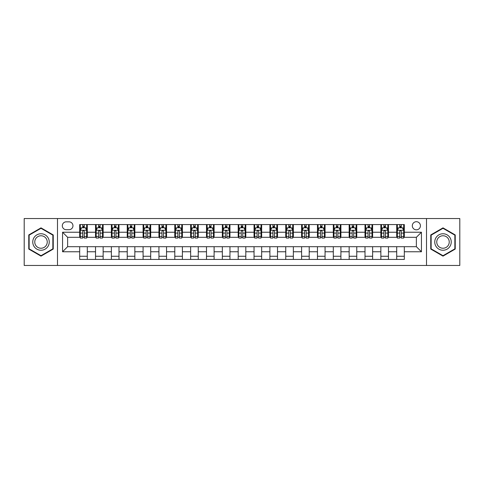 <?xml version="1.0" encoding="UTF-8"?>
<svg xmlns="http://www.w3.org/2000/svg" width="484" height="484" viewBox="0 0 484 484"><rect width="100%" height="100%" fill="white"/><g stroke="black" fill="none" stroke-linecap="round" stroke-linejoin="round"><path stroke-width="0.73" d="M416.367 221.708A4.06 4.06 0 0 0 412.308 225.768A4.06 4.06 0 0 0 416.367 229.827A4.06 4.06 0 0 0 420.427 225.768A4.06 4.06 0 0 0 416.367 221.708M426.513 265.462L459.8 265.462L459.8 218.538L426.513 218.538L426.513 265.462L57.487 265.462L57.487 218.538L24.2 218.538L24.2 265.462L57.487 265.462M66.235 229.7L69.03 229.7A3.933 3.933 0 0 0 72.957 225.768A3.933 3.933 0 0 0 69.03 221.835L66.235 221.835A3.933 3.933 0 0 0 62.309 225.768A3.933 3.933 0 0 0 66.235 229.7M426.513 218.538L57.487 218.538M79.678 251.765L62.563 251.765L62.563 232.235L79.678 232.235L79.678 237.305L67.633 237.305L67.633 246.695L79.678 246.695L79.678 259.436L404.321 259.436L404.321 246.695L416.367 246.695L416.367 237.305L404.321 237.305L404.321 232.235L421.437 232.235L421.437 251.765L404.321 251.765M404.321 232.235L404.321 224.564L79.678 224.564L79.678 232.235M396.711 224.564L396.711 237.305L397.346 237.305M399.754 237.305L401.278 237.305M403.686 237.305L404.321 237.305M396.711 237.305L387.835 237.305M380.86 224.564L380.86 237.305L381.495 237.305M383.903 237.305L385.427 237.305M380.86 237.305L371.984 237.305M365.009 224.564L365.009 237.305L365.644 237.305M368.052 237.305L369.57 237.305M365.009 237.305L356.133 237.305M349.158 224.564L349.158 237.305L349.793 237.305M352.201 237.305L353.719 237.305M349.158 237.305L340.282 237.305M333.307 224.564L333.307 237.305L333.942 237.305M336.35 237.305L337.868 237.305M333.307 237.305L324.425 237.305M317.456 224.564L317.456 237.305L318.085 237.305M320.499 237.305L322.017 237.305M317.456 237.305L308.574 237.305M301.605 224.564L301.605 237.305L302.234 237.305M304.648 237.305L306.166 237.305M301.605 237.305L292.723 237.305M285.748 224.564L285.748 237.305L286.383 237.305M288.791 237.305L290.315 237.305M285.748 237.305L276.872 237.305M269.897 224.564L269.897 237.305L270.532 237.305M272.94 237.305L274.464 237.305M269.897 237.305L261.021 237.305M254.046 224.564L254.046 237.305L254.681 237.305M257.089 237.305L258.613 237.305M254.046 237.305L245.17 237.305M238.195 224.564L238.195 237.305L238.83 237.305M241.238 237.305L242.762 237.305M238.195 237.305L229.319 237.305M222.344 224.564L222.344 237.305L222.979 237.305M225.387 237.305L226.911 237.305M222.344 237.305L213.468 237.305M206.493 224.564L206.493 237.305L207.128 237.305M209.536 237.305L211.06 237.305M206.493 237.305L197.617 237.305M190.642 224.564L190.642 237.305L191.277 237.305M193.685 237.305L195.209 237.305M190.642 237.305L181.766 237.305M174.791 224.564L174.791 237.305L175.426 237.305M177.834 237.305L179.352 237.305M174.791 237.305L165.915 237.305M158.94 224.564L158.94 237.305L159.575 237.305M161.983 237.305L163.501 237.305M158.94 237.305L150.058 237.305M143.089 224.564L143.089 237.305L143.718 237.305M146.132 237.305L147.65 237.305M143.089 237.305L134.207 237.305M127.238 224.564L127.238 237.305L127.867 237.305M130.281 237.305L131.799 237.305M127.238 237.305L118.356 237.305M111.38 224.564L111.38 237.305L112.016 237.305M114.43 237.305L115.948 237.305M111.38 237.305L102.505 237.305M95.529 224.564L95.529 237.305L96.165 237.305M98.573 237.305L100.097 237.305M95.529 237.305L86.654 237.305M79.678 237.305L80.314 237.305M82.722 237.305L84.246 237.305M79.678 246.695L87.289 246.695L87.289 259.436M404.321 246.695L87.289 246.695M87.289 224.564L87.289 237.305M79.678 227.734L80.314 227.734M82.722 227.734L84.246 227.734M86.654 227.734L87.289 227.734M79.678 256.266L87.289 256.266M95.529 246.695L95.529 259.436M103.14 224.564L103.14 237.305M95.529 227.734L96.165 227.734M98.573 227.734L100.097 227.734M102.505 227.734L103.14 227.734M103.14 246.695L103.14 259.436M95.529 256.266L103.14 256.266M111.38 246.695L111.38 259.436M118.991 246.695L118.991 259.436M111.38 256.266L118.991 256.266M118.991 224.564L118.991 237.305M111.38 227.734L112.016 227.734M114.43 227.734L115.948 227.734M118.356 227.734L118.991 227.734M127.238 246.695L127.238 259.436M134.842 246.695L134.842 259.436M127.238 256.266L134.842 256.266M134.842 224.564L134.842 237.305M127.238 227.734L127.867 227.734M130.281 227.734L131.799 227.734M134.207 227.734L134.842 227.734M143.089 246.695L143.089 259.436M150.693 246.695L150.693 259.436M143.089 256.266L150.693 256.266M150.693 224.564L150.693 237.305M143.089 227.734L143.718 227.734M146.132 227.734L147.65 227.734M150.058 227.734L150.693 227.734M158.94 246.695L158.94 259.436M166.544 246.695L166.544 259.436M158.94 256.266L166.544 256.266M166.544 224.564L166.544 237.305M158.94 227.734L159.575 227.734M161.983 227.734L163.501 227.734M165.915 227.734L166.544 227.734M174.791 246.695L174.791 259.436M182.395 246.695L182.395 259.436M174.791 256.266L182.395 256.266M182.395 224.564L182.395 237.305M174.791 227.734L175.426 227.734M177.834 227.734L179.352 227.734M181.766 227.734L182.395 227.734M190.642 246.695L190.642 259.436M198.252 246.695L198.252 259.436M190.642 256.266L198.252 256.266M198.252 224.564L198.252 237.305M190.642 227.734L191.277 227.734M193.685 227.734L195.209 227.734M197.617 227.734L198.252 227.734M206.493 246.695L206.493 259.436M214.103 246.695L214.103 259.436M206.493 256.266L214.103 256.266M214.103 224.564L214.103 237.305M206.493 227.734L207.128 227.734M209.536 227.734L211.06 227.734M213.468 227.734L214.103 227.734M222.344 246.695L222.344 259.436M229.954 246.695L229.954 259.436M222.344 256.266L229.954 256.266M229.954 224.564L229.954 237.305M222.344 227.734L222.979 227.734M225.387 227.734L226.911 227.734M229.319 227.734L229.954 227.734M238.195 246.695L238.195 259.436M245.805 246.695L245.805 259.436M238.195 256.266L245.805 256.266M245.805 224.564L245.805 237.305M238.195 227.734L238.83 227.734M241.238 227.734L242.762 227.734M245.17 227.734L245.805 227.734M254.046 246.695L254.046 259.436M261.656 246.695L261.656 259.436M254.046 256.266L261.656 256.266M261.656 224.564L261.656 237.305M254.046 227.734L254.681 227.734M257.089 227.734L258.613 227.734M261.021 227.734L261.656 227.734M269.897 246.695L269.897 259.436M277.507 246.695L277.507 259.436M269.897 256.266L277.507 256.266M277.507 224.564L277.507 237.305M269.897 227.734L270.532 227.734M272.94 227.734L274.464 227.734M276.872 227.734L277.507 227.734M285.748 246.695L285.748 259.436M293.358 246.695L293.358 259.436M285.748 256.266L293.358 256.266M293.358 224.564L293.358 237.305M285.748 227.734L286.383 227.734M288.791 227.734L290.315 227.734M292.723 227.734L293.358 227.734M301.605 246.695L301.605 259.436M309.209 246.695L309.209 259.436M301.605 256.266L309.209 256.266M309.209 224.564L309.209 237.305M301.605 227.734L302.234 227.734M304.648 227.734L306.166 227.734M308.574 227.734L309.209 227.734M317.456 246.695L317.456 259.436M325.06 246.695L325.06 259.436M317.456 256.266L325.06 256.266M325.06 224.564L325.06 237.305M317.456 227.734L318.085 227.734M320.499 227.734L322.017 227.734M324.425 227.734L325.06 227.734M333.307 246.695L333.307 259.436M340.911 246.695L340.911 259.436M333.307 256.266L340.911 256.266M340.911 224.564L340.911 237.305M333.307 227.734L333.942 227.734M336.35 227.734L337.868 227.734M340.282 227.734L340.911 227.734M349.158 246.695L349.158 259.436M356.762 246.695L356.762 259.436M349.158 256.266L356.762 256.266M356.762 224.564L356.762 237.305M349.158 227.734L349.793 227.734M352.201 227.734L353.719 227.734M356.133 227.734L356.762 227.734M365.009 246.695L365.009 259.436M372.619 246.695L372.619 259.436M365.009 256.266L372.619 256.266M372.619 224.564L372.619 237.305M365.009 227.734L365.644 227.734M368.052 227.734L369.57 227.734M371.984 227.734L372.619 227.734M380.86 246.695L380.86 259.436M388.471 246.695L388.471 259.436M380.86 256.266L388.471 256.266M388.471 224.564L388.471 237.305M380.86 227.734L381.495 227.734M383.903 227.734L385.427 227.734M387.835 227.734L388.471 227.734M396.711 246.695L396.711 259.436M396.711 256.266L404.321 256.266M396.711 227.734L397.346 227.734M399.754 227.734L401.278 227.734M403.686 227.734L404.321 227.734M67.633 237.305L62.563 232.235M67.633 246.695L62.563 251.765M421.437 232.235L416.367 237.305M421.437 251.765L416.367 246.695M41.001 256.133L53.24 249.066L53.24 234.934L41.001 227.867L28.768 234.934L28.768 249.066L41.001 256.133M455.232 234.934L442.999 227.867L430.76 234.934L430.76 249.066L442.999 256.133L455.232 249.066L455.232 234.934M84.246 226.209L82.722 226.209M86.654 236.476L84.246 236.476L84.246 238.067L86.654 238.067L86.654 230.336L85.39 227.795L81.584 227.795L80.314 230.336L80.314 238.067L82.722 238.067L82.722 236.476L80.314 236.476M80.314 230.336L80.314 224.564M86.654 230.336L86.654 224.564M82.722 227.795L82.722 224.564M84.246 224.564L84.246 227.795M84.246 236.476L84.246 231.285C83.738 230.305 83.23 230.305 82.722 231.285L82.722 236.476M100.097 226.209L98.573 226.209M102.505 236.476L100.097 236.476L100.097 238.067L102.505 238.067L102.505 230.336L101.241 227.795L97.435 227.795L96.165 230.336L96.165 238.067L98.573 238.067L98.573 236.476L96.165 236.476M96.165 230.336L96.165 224.564M102.505 230.336L102.505 224.564M98.573 227.795L98.573 224.564M100.097 224.564L100.097 227.795M100.097 236.476L100.097 231.285C99.589 230.305 99.081 230.305 98.573 231.285L98.573 236.476M115.948 226.209L114.43 226.209M118.356 236.476L115.948 236.476L115.948 238.067L118.356 238.067L118.356 230.336L117.092 227.795L113.286 227.795L112.016 230.336L112.016 238.067L114.43 238.067L114.43 236.476L112.016 236.476M112.016 230.336L112.016 224.564M118.356 230.336L118.356 224.564M114.43 227.795L114.43 224.564M115.948 224.564L115.948 227.795M115.948 236.476L115.948 231.285C115.44 230.305 114.932 230.305 114.43 231.285L114.43 236.476M131.799 226.209L130.281 226.209M134.207 236.476L131.799 236.476L131.799 238.067L134.207 238.067L134.207 230.336L132.943 227.795L129.137 227.795L127.867 230.336L127.867 238.067L130.281 238.067L130.281 236.476L127.867 236.476M127.867 230.336L127.867 224.564M134.207 230.336L134.207 224.564M130.281 227.795L130.281 224.564M131.799 224.564L131.799 227.795M131.799 236.476L131.799 231.285C131.291 230.305 130.789 230.305 130.281 231.285L130.281 236.476M147.65 226.209L146.132 226.209M150.058 236.476L147.65 236.476L147.65 238.067L150.058 238.067L150.058 230.336L148.794 227.795L144.988 227.795L143.718 230.336L143.718 238.067L146.132 238.067L146.132 236.476L143.718 236.476M143.718 230.336L143.718 224.564M150.058 230.336L150.058 224.564M146.132 227.795L146.132 224.564M147.65 224.564L147.65 227.795M147.65 236.476L147.65 231.285C147.148 230.305 146.64 230.305 146.132 231.285L146.132 236.476M48.14 237.88A8.24 8.24 0 0 0 36.881 234.861A8.24 8.24 0 0 0 33.862 246.12A8.24 8.24 0 0 0 45.127 249.139A8.24 8.24 0 0 0 48.14 237.88M46.41 238.878A6.244 6.244 0 0 0 37.885 236.597A6.244 6.244 0 0 0 35.598 245.122A6.244 6.244 0 0 0 44.123 247.403A6.244 6.244 0 0 0 46.41 238.878M41.001 255.691L29.143 248.849L29.143 235.151L41.001 228.309L52.859 235.151L52.859 248.849L41.001 255.691M442.999 250.24A8.24 8.24 0 0 0 451.239 242A8.24 8.24 0 0 0 442.999 233.76A8.24 8.24 0 0 0 434.753 242A8.24 8.24 0 0 0 442.999 250.24M442.999 248.244A6.244 6.244 0 0 0 449.237 242A6.244 6.244 0 0 0 442.999 235.756A6.244 6.244 0 0 0 436.756 242A6.244 6.244 0 0 0 442.999 248.244M431.141 235.151L442.999 228.309L454.857 235.151L454.857 248.849L442.999 255.691L431.141 248.849L431.141 235.151M163.501 226.209L161.983 226.209M165.915 236.476L163.501 236.476L163.501 238.067L165.915 238.067L165.915 230.336L164.645 227.795L160.839 227.795L159.575 230.336L159.575 238.067L161.983 238.067L161.983 236.476L159.575 236.476M159.575 230.336L159.575 224.564M165.915 230.336L165.915 224.564M161.983 227.795L161.983 224.564M163.501 224.564L163.501 227.795M163.501 236.476L163.501 231.285C162.999 230.305 162.491 230.305 161.983 231.285L161.983 236.476M179.352 226.209L177.834 226.209M181.766 236.476L179.352 236.476L179.352 238.067L181.766 238.067L181.766 230.336L180.496 227.795L176.69 227.795L175.426 230.336L175.426 238.067L177.834 238.067L177.834 236.476L175.426 236.476M175.426 230.336L175.426 224.564M181.766 230.336L181.766 224.564M177.834 227.795L177.834 224.564M179.352 224.564L179.352 227.795M179.352 236.476L179.352 231.285C178.85 230.305 178.342 230.305 177.834 231.285L177.834 236.476M195.209 226.209L193.685 226.209M197.617 236.476L195.209 236.476L195.209 238.067L197.617 238.067L197.617 230.336L196.347 227.795L192.541 227.795L191.277 230.336L191.277 238.067L193.685 238.067L193.685 236.476L191.277 236.476M191.277 230.336L191.277 224.564M197.617 230.336L197.617 224.564M193.685 227.795L193.685 224.564M195.209 224.564L195.209 227.795M195.209 236.476L195.209 231.285C194.701 230.305 194.193 230.305 193.685 231.285L193.685 236.476M211.06 226.209L209.536 226.209M213.468 236.476L211.06 236.476L211.06 238.067L213.468 238.067L213.468 230.336L212.198 227.795L208.392 227.795L207.128 230.336L207.128 238.067L209.536 238.067L209.536 236.476L207.128 236.476M207.128 230.336L207.128 224.564M213.468 230.336L213.468 224.564M209.536 227.795L209.536 224.564M211.06 224.564L211.06 227.795M211.06 236.476L211.06 231.285C210.552 230.305 210.044 230.305 209.536 231.285L209.536 236.476M226.911 226.209L225.387 226.209M229.319 236.476L226.911 236.476L226.911 238.067L229.319 238.067L229.319 230.336L228.049 227.795L224.249 227.795L222.979 230.336L222.979 238.067L225.387 238.067L225.387 236.476L222.979 236.476M222.979 230.336L222.979 224.564M229.319 230.336L229.319 224.564M225.387 227.795L225.387 224.564M226.911 224.564L226.911 227.795M226.911 236.476L226.911 231.285C226.403 230.305 225.895 230.305 225.387 231.285L225.387 236.476M242.762 226.209L241.238 226.209M245.17 236.476L242.762 236.476L242.762 238.067L245.17 238.067L245.17 230.336L243.9 227.795L240.1 227.795L238.83 230.336L238.83 238.067L241.238 238.067L241.238 236.476L238.83 236.476M238.83 230.336L238.83 224.564M245.17 230.336L245.17 224.564M241.238 227.795L241.238 224.564M242.762 224.564L242.762 227.795M242.762 236.476L242.762 231.285C242.254 230.305 241.746 230.305 241.238 231.285L241.238 236.476M258.613 226.209L257.089 226.209M261.021 236.476L258.613 236.476L258.613 238.067L261.021 238.067L261.021 230.336L259.751 227.795L255.951 227.795L254.681 230.336L254.681 238.067L257.089 238.067L257.089 236.476L254.681 236.476M254.681 230.336L254.681 224.564M261.021 230.336L261.021 224.564M257.089 227.795L257.089 224.564M258.613 224.564L258.613 227.795M258.613 236.476L258.613 231.285C258.105 230.305 257.597 230.305 257.089 231.285L257.089 236.476M274.464 226.209L272.94 226.209M276.872 236.476L274.464 236.476L274.464 238.067L276.872 238.067L276.872 230.336L275.608 227.795L271.802 227.795L270.532 230.336L270.532 238.067L272.94 238.067L272.94 236.476L270.532 236.476M270.532 230.336L270.532 224.564M276.872 230.336L276.872 224.564M272.94 227.795L272.94 224.564M274.464 224.564L274.464 227.795M274.464 236.476L274.464 231.285C273.956 230.305 273.448 230.305 272.94 231.285L272.94 236.476M290.315 226.209L288.791 226.209M292.723 236.476L290.315 236.476L290.315 238.067L292.723 238.067L292.723 230.336L291.459 227.795L287.653 227.795L286.383 230.336L286.383 238.067L288.791 238.067L288.791 236.476L286.383 236.476M286.383 230.336L286.383 224.564M292.723 230.336L292.723 224.564M288.791 227.795L288.791 224.564M290.315 224.564L290.315 227.795M290.315 236.476L290.315 231.285C289.807 230.305 289.299 230.305 288.791 231.285L288.791 236.476M306.166 226.209L304.648 226.209M308.574 236.476L306.166 236.476L306.166 238.067L308.574 238.067L308.574 230.336L307.31 227.795L303.504 227.795L302.234 230.336L302.234 238.067L304.648 238.067L304.648 236.476L302.234 236.476M302.234 230.336L302.234 224.564M308.574 230.336L308.574 224.564M304.648 227.795L304.648 224.564M306.166 224.564L306.166 227.795M306.166 236.476L306.166 231.285C305.658 230.305 305.156 230.305 304.648 231.285L304.648 236.476M322.017 226.209L320.499 226.209M324.425 236.476L322.017 236.476L322.017 238.067L324.425 238.067L324.425 230.336L323.161 227.795L319.355 227.795L318.085 230.336L318.085 238.067L320.499 238.067L320.499 236.476L318.085 236.476M318.085 230.336L318.085 224.564M324.425 230.336L324.425 224.564M320.499 227.795L320.499 224.564M322.017 224.564L322.017 227.795M322.017 236.476L322.017 231.285C321.509 230.305 321.007 230.305 320.499 231.285L320.499 236.476M337.868 226.209L336.35 226.209M340.282 236.476L337.868 236.476L337.868 238.067L340.282 238.067L340.282 230.336L339.012 227.795L335.206 227.795L333.942 230.336L333.942 238.067L336.35 238.067L336.35 236.476L333.942 236.476M333.942 230.336L333.942 224.564M340.282 230.336L340.282 224.564M336.35 227.795L336.35 224.564M337.868 224.564L337.868 227.795M337.868 236.476L337.868 231.285C337.366 230.305 336.858 230.305 336.35 231.285L336.35 236.476M353.719 226.209L352.201 226.209M356.133 236.476L353.719 236.476L353.719 238.067L356.133 238.067L356.133 230.336L354.863 227.795L351.057 227.795L349.793 230.336L349.793 238.067L352.201 238.067L352.201 236.476L349.793 236.476M349.793 230.336L349.793 224.564M356.133 230.336L356.133 224.564M352.201 227.795L352.201 224.564M353.719 224.564L353.719 227.795M353.719 236.476L353.719 231.285C353.217 230.305 352.709 230.305 352.201 231.285L352.201 236.476M369.57 226.209L368.052 226.209M371.984 236.476L369.57 236.476L369.57 238.067L371.984 238.067L371.984 230.336L370.714 227.795L366.908 227.795L365.644 230.336L365.644 238.067L368.052 238.067L368.052 236.476L365.644 236.476M365.644 230.336L365.644 224.564M371.984 230.336L371.984 224.564M368.052 227.795L368.052 224.564M369.57 224.564L369.57 227.795M369.57 236.476L369.57 231.285C369.068 230.305 368.56 230.305 368.052 231.285L368.052 236.476M385.427 226.209L383.903 226.209M387.835 236.476L385.427 236.476L385.427 238.067L387.835 238.067L387.835 230.336L386.565 227.795L382.759 227.795L381.495 230.336L381.495 238.067L383.903 238.067L383.903 236.476L381.495 236.476M381.495 230.336L381.495 224.564M387.835 230.336L387.835 224.564M383.903 227.795L383.903 224.564M385.427 224.564L385.427 227.795M385.427 236.476L385.427 231.285C384.919 230.305 384.411 230.305 383.903 231.285L383.903 236.476M401.278 226.209L399.754 226.209M403.686 236.476L401.278 236.476L401.278 238.067L403.686 238.067L403.686 230.336L402.416 227.795L398.61 227.795L397.346 230.336L397.346 238.067L399.754 238.067L399.754 236.476L397.346 236.476M397.346 230.336L397.346 224.564M403.686 230.336L403.686 224.564M399.754 227.795L399.754 224.564M401.278 224.564L401.278 227.795M401.278 236.476L401.278 231.285C400.77 230.305 400.262 230.305 399.754 231.285L399.754 236.476M95.529 251.765L87.289 251.765M95.529 232.235L87.289 232.235M111.38 232.235L103.14 232.235M111.38 251.765L103.14 251.765M127.238 232.235L118.991 232.235M127.238 251.765L118.991 251.765M143.089 232.235L134.842 232.235M143.089 251.765L134.842 251.765M158.94 232.235L150.693 232.235M158.94 251.765L150.693 251.765M174.791 232.235L166.544 232.235M174.791 251.765L166.544 251.765M190.642 232.235L182.395 232.235M190.642 251.765L182.395 251.765M206.493 232.235L198.252 232.235M206.493 251.765L198.252 251.765M222.344 232.235L214.103 232.235M222.344 251.765L214.103 251.765M238.195 232.235L229.954 232.235M238.195 251.765L229.954 251.765M254.046 232.235L245.805 232.235M254.046 251.765L245.805 251.765M269.897 232.235L261.656 232.235M269.897 251.765L261.656 251.765M285.748 232.235L277.507 232.235M285.748 251.765L277.507 251.765M301.605 232.235L293.358 232.235M301.605 251.765L293.358 251.765M317.456 232.235L309.209 232.235M317.456 251.765L309.209 251.765M333.307 232.235L325.06 232.235M333.307 251.765L325.06 251.765M349.158 232.235L340.911 232.235M349.158 251.765L340.911 251.765M365.009 232.235L356.762 232.235M365.009 251.765L356.762 251.765M380.86 232.235L372.619 232.235M380.86 251.765L372.619 251.765M396.711 232.235L388.471 232.235M396.711 251.765L388.471 251.765M86.624 230.269L80.344 230.269M80.314 227.952L81.506 227.952M85.462 227.952L86.654 227.952M82.722 233.082L80.314 233.082M86.654 233.082L84.246 233.082M84.246 227.02L82.722 227.02M102.475 230.269L96.195 230.269M96.165 227.952L97.357 227.952M101.313 227.952L102.505 227.952M98.573 233.082L96.165 233.082M102.505 233.082L100.097 233.082M100.097 227.02L98.573 227.02M118.326 230.269L112.052 230.269M112.016 227.952L113.208 227.952M117.164 227.952L118.356 227.952M114.43 233.082L112.016 233.082M118.356 233.082L115.948 233.082M115.948 227.02L114.43 227.02M134.177 230.269L127.903 230.269M127.867 227.952L129.059 227.952M133.015 227.952L134.207 227.952M130.281 233.082L127.867 233.082M134.207 233.082L131.799 233.082M131.799 227.02L130.281 227.02M150.028 230.269L143.754 230.269M143.718 227.952L144.91 227.952M148.866 227.952L150.058 227.952M146.132 233.082L143.718 233.082M150.058 233.082L147.65 233.082M147.65 227.02L146.132 227.02M165.879 230.269L159.605 230.269M159.575 227.952L160.767 227.952M164.723 227.952L165.915 227.952M161.983 233.082L159.575 233.082M165.915 233.082L163.501 233.082M163.501 227.02L161.983 227.02M181.73 230.269L175.456 230.269M175.426 227.952L176.618 227.952M180.574 227.952L181.766 227.952M177.834 233.082L175.426 233.082M181.766 233.082L179.352 233.082M179.352 227.02L177.834 227.02M197.587 230.269L191.307 230.269M191.277 227.952L192.469 227.952M196.425 227.952L197.617 227.952M193.685 233.082L191.277 233.082M197.617 233.082L195.209 233.082M195.209 227.02L193.685 227.02M213.438 230.269L207.158 230.269M207.128 227.952L208.32 227.952M212.276 227.952L213.468 227.952M209.536 233.082L207.128 233.082M213.468 233.082L211.06 233.082M211.06 227.02L209.536 227.02M229.289 230.269L223.009 230.269M222.979 227.952L224.171 227.952M228.127 227.952L229.319 227.952M225.387 233.082L222.979 233.082M229.319 233.082L226.911 233.082M226.911 227.02L225.387 227.02M245.14 230.269L238.86 230.269M238.83 227.952L240.022 227.952M243.978 227.952L245.17 227.952M241.238 233.082L238.83 233.082M245.17 233.082L242.762 233.082M242.762 227.02L241.238 227.02M260.991 230.269L254.711 230.269M254.681 227.952L255.873 227.952M259.829 227.952L261.021 227.952M257.089 233.082L254.681 233.082M261.021 233.082L258.613 233.082M258.613 227.02L257.089 227.02M276.842 230.269L270.562 230.269M270.532 227.952L271.724 227.952M275.68 227.952L276.872 227.952M272.94 233.082L270.532 233.082M276.872 233.082L274.464 233.082M274.464 227.02L272.94 227.02M292.693 230.269L286.413 230.269M286.383 227.952L287.575 227.952M291.531 227.952L292.723 227.952M288.791 233.082L286.383 233.082M292.723 233.082L290.315 233.082M290.315 227.02L288.791 227.02M308.544 230.269L302.27 230.269M302.234 227.952L303.426 227.952M307.382 227.952L308.574 227.952M304.648 233.082L302.234 233.082M308.574 233.082L306.166 233.082M306.166 227.02L304.648 227.02M324.395 230.269L318.121 230.269M318.085 227.952L319.277 227.952M323.233 227.952L324.425 227.952M320.499 233.082L318.085 233.082M324.425 233.082L322.017 233.082M322.017 227.02L320.499 227.02M340.246 230.269L333.972 230.269M333.942 227.952L335.134 227.952M339.09 227.952L340.282 227.952M336.35 233.082L333.942 233.082M340.282 233.082L337.868 233.082M337.868 227.02L336.35 227.02M356.097 230.269L349.823 230.269M349.793 227.952L350.985 227.952M354.941 227.952L356.133 227.952M352.201 233.082L349.793 233.082M356.133 233.082L353.719 233.082M353.719 227.02L352.201 227.02M371.948 230.269L365.674 230.269M365.644 227.952L366.836 227.952M370.792 227.952L371.984 227.952M368.052 233.082L365.644 233.082M371.984 233.082L369.57 233.082M369.57 227.02L368.052 227.02M387.805 230.269L381.525 230.269M381.495 227.952L382.687 227.952M386.643 227.952L387.835 227.952M383.903 233.082L381.495 233.082M387.835 233.082L385.427 233.082M385.427 227.02L383.903 227.02M403.656 230.269L397.376 230.269M397.346 227.952L398.538 227.952M402.494 227.952L403.686 227.952M399.754 233.082L397.346 233.082M403.686 233.082L401.278 233.082M401.278 227.02L399.754 227.02"/></g></svg>
